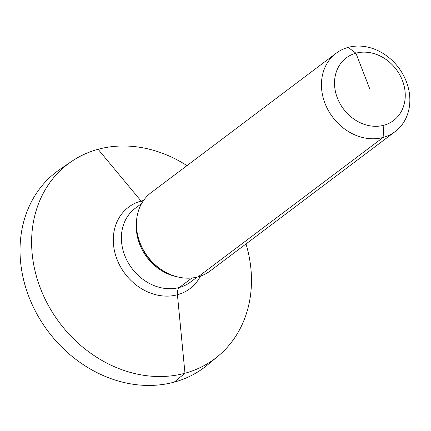 <?xml version="1.0" encoding="UTF-8"?>
<svg xmlns="http://www.w3.org/2000/svg" width="431" height="431" viewBox="0 0 431 431"><rect width="100%" height="100%" fill="white"/><g stroke="black" fill="none" stroke-linecap="round" stroke-linejoin="round"><path stroke-width="0.65" d="M336.137 53.255A49.042 41.22 53 0 1 348.178 47.388L355.914 53.196A39.232 32.977 53 0 0 337.398 98.036A39.232 32.977 53 0 0 383.859 125.249L383.111 137.457L198.098 276.847A49.042 41.22 -127 0 0 210.139 270.98L395.152 131.59A49.042 41.22 -127 0 1 383.111 137.457L198.098 276.847A49.042 41.22 53 0 1 164.249 271.438A49.042 41.22 53 0 1 138.022 236.635A49.042 41.22 53 0 1 151.119 192.646L336.137 53.255A49.042 41.22 53 0 0 328.384 110.568A49.042 41.22 53 0 0 383.111 137.457L383.859 125.249A39.232 32.977 -127 0 0 402.382 80.408A39.232 32.977 -127 0 0 355.914 53.196L369.89 89.222M348.178 47.388A49.042 41.22 -127 0 1 402.904 74.272A49.042 41.22 -127 0 1 395.152 131.59M246.004 243.962A121.935 102.492 -127 0 1 218.183 356.065A121.935 102.492 -127 0 1 184.974 373.235A121.935 102.492 -127 0 1 47.717 304.227A121.935 102.492 -127 0 1 71.557 161.453A121.935 102.492 -127 0 1 98.112 149.293A121.935 102.492 -127 0 1 186.984 165.628M71.557 161.453L60.189 169.184A122.598 103.052 53 0 0 36.22 312.739A122.598 103.052 53 0 0 174.226 382.125A122.598 103.052 -127 0 0 207.613 364.858L218.183 356.065M98.112 149.293L141.099 201.078A9.811 5.037 -105.2 0 0 142.338 202.317M191.967 277.979L179.355 287.477A9.811 5.037 -105.2 0 0 177.427 294.75L184.974 373.235L174.226 382.125L184.974 373.235L177.427 294.75A9.811 5.037 -105.2 0 1 179.355 287.477L191.967 277.979M138.022 236.635L138.297 237.702A46.753 39.302 53 0 0 163.295 270.883L164.249 271.438M136.422 223.355A46.095 38.747 53 0 0 176.57 276.643M141.659 203.459L135.199 208.329A46.095 38.747 53 0 0 127.915 262.204A46.095 38.747 53 0 0 179.355 287.477A46.095 38.747 -127 0 0 190.674 281.966L197.134 277.095M200.496 276.109A51.003 42.868 -127 0 1 177.427 294.75A51.003 42.868 53 0 1 117.022 259.37A51.003 42.868 53 0 1 141.099 201.078A51.003 42.868 -127 0 1 143.534 200.501"/></g></svg>
